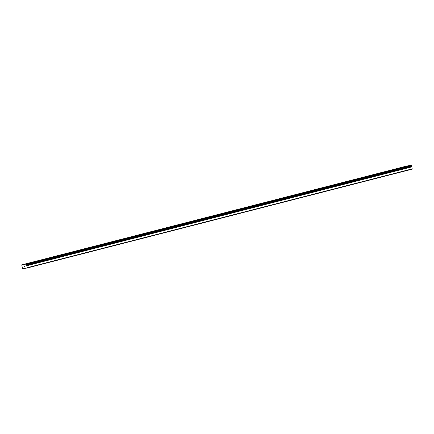 <?xml version="1.0" encoding="UTF-8"?>
<svg xmlns="http://www.w3.org/2000/svg" width="434" height="434" viewBox="0 0 434 434"><rect width="100%" height="100%" fill="white"/><g stroke="black" fill="none" stroke-linecap="round" stroke-linejoin="round"><path stroke-width="0.65" d="M411.454 166.645L411.329 166.184M27.391 267.941L412.229 169.146L411.833 166.884L411.535 166.629L26.696 265.424L27.391 267.941L22.72 268.776L22.514 268.521L21.733 264.87L26.512 264.018L26.696 265.424M33.044 262.098L35.539 261.545L33.044 262.098M32.187 262.342L35.545 261.545M46.801 258.593L50.154 257.791M61.416 254.839L64.769 254.042M76.883 250.841L79.384 250.293L76.883 250.841M76.031 251.091L79.384 250.288M90.641 247.337L93.999 246.539M105.261 243.588L108.614 242.785M120.728 239.59L123.223 239.036L120.728 239.59M119.871 239.834L123.229 239.036M134.491 236.085L137.844 235.282M149.101 232.331L152.453 231.528M163.716 228.577L167.068 227.785M178.331 224.828L181.683 224.025M192.94 221.074L196.298 220.277M207.555 217.326L210.908 216.528M223.027 213.327L225.523 212.774L223.027 213.327M222.17 213.571L225.528 212.774M236.79 209.823L240.143 209.02M251.4 206.069L254.753 205.271M266.867 202.07L269.368 201.522L266.867 202.07M266.015 202.32L269.368 201.517M280.63 198.566L283.982 197.768M295.245 194.817L298.597 194.014M310.711 190.819L313.207 190.266L310.711 190.819M309.854 191.063L313.212 190.266M324.475 187.314L327.827 186.512M339.084 183.56L342.437 182.757M353.699 179.806L357.052 179.014M368.314 176.058L371.667 175.255M382.924 172.303L386.282 171.506M397.539 168.555L400.897 167.757M411.503 166.141L26.658 264.935L411.503 166.141L411.351 165.224L406.571 166.081L21.733 264.87M24.25 266.118L24.326 266.422L24.25 266.118M24.337 266.476L24.412 266.78L24.337 266.476M24.412 266.78L24.445 266.08M24.217 266.069L24.619 266.796M24.7 265.982L24.857 266.753M411.351 165.224L26.512 264.018M411.486 165.425L26.648 264.219M412.3 168.842L27.461 267.637M411.578 165.821L26.74 264.61M411.578 165.886L26.734 264.68M411.519 166.103L26.68 264.892M411.611 166.618L26.772 265.407M411.649 166.645L26.81 265.44M411.801 166.824L26.962 265.619M411.833 166.884L26.995 265.679"/></g></svg>
